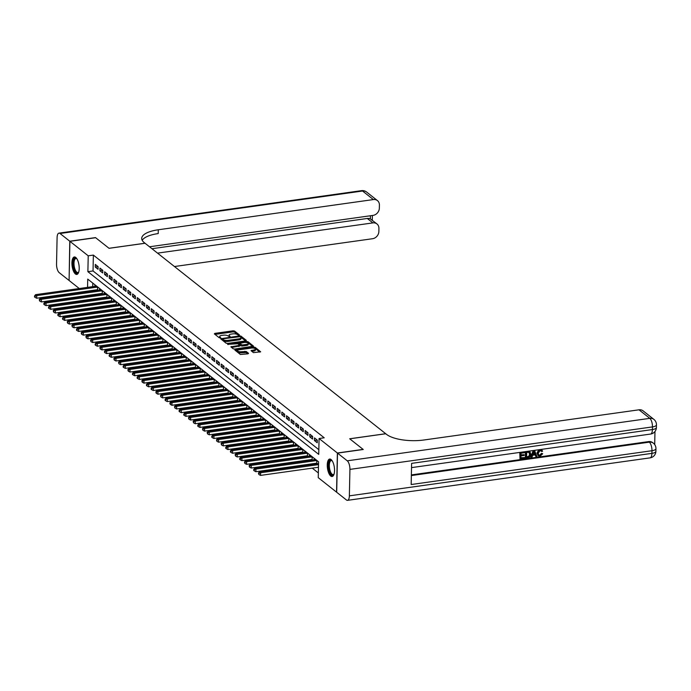 <?xml version="1.0" encoding="UTF-8"?>
<svg xmlns="http://www.w3.org/2000/svg" width="691" height="691" viewBox="0 0 691 691"><rect width="100%" height="100%" fill="white"/><g stroke="black" fill="none" stroke-linecap="round" stroke-linejoin="round"><path stroke-width="1.04" d="M239.017 335.239L239.406 334.885L234.543 331.041L233.074 330.816L214.892 333.373L214.34 333.874L219.202 337.726L220.688 337.64L219.988 337.027A3.55 1.244 1.2 0 1 219.669 336.5A3.55 1.244 1.2 0 1 221.759 335.411L223.271 335.204A3.55 1.244 1.2 0 1 227.97 335.904L229.628 336.56L230.086 336.318L229.386 335.705A3.55 1.244 1.2 0 1 229.066 335.178A3.55 1.244 1.2 0 1 231.148 334.099L232.668 333.883A3.55 1.244 1.2 0 1 237.367 334.591L239.017 335.239M330.73 476.03A8.81 3.464 82 0 1 327.301 466.555A8.81 3.464 82 0 1 329.676 459.049A8.81 3.464 82 0 1 331.075 459.524A8.81 3.464 82 0 1 334.504 468.999A8.81 3.464 82 0 1 332.129 476.505A8.81 3.464 82 0 1 330.73 476.03M75.397 273.956A8.81 3.464 82 0 1 71.968 264.48A8.81 3.464 82 0 1 74.343 256.966A8.81 3.464 82 0 1 75.742 257.441A8.81 3.464 82 0 1 79.171 266.916A8.81 3.464 82 0 1 76.787 274.431A8.81 3.464 82 0 1 75.397 273.956M253.442 352.635L260.662 351.797L255.169 347.357L253.701 347.141L234.862 350.035L240.364 354.474L247.991 353.827L248.544 353.326L246.238 351.494L241.712 351.702A2.971 1.036 1.2 0 1 237.523 350.674A2.971 1.036 1.2 0 1 239.259 349.767L251.23 348.083A2.971 1.036 1.2 0 1 255.42 349.11A2.971 1.036 1.2 0 1 253.683 350.017L251.032 350.639L253.442 352.635M79.275 288.536L69.091 280.477L69.912 241.323L95.643 237.713L109.048 248.319L145.067 243.267L385.708 433.715L349.689 438.776L363.103 449.383L337.372 453.002L336.552 492.156L318.249 477.662L318.577 461.795L87.731 279.095L87.558 287.37M69.912 241.323L88.215 255.808L87.887 271.684L318.732 454.384L319.069 438.509L337.372 453.002M319.069 438.509L324.217 437.792L93.363 255.091L88.215 255.808M245.78 340.87L246.333 340.369L240.926 336.094L239.457 335.869L220.628 338.763L226.13 343.202L227.598 343.427L245.78 340.87M248.043 341.725L253.545 346.165L234.715 349.059L233.247 348.834L230.837 346.839L238.861 345.465L239.509 345.129L237.877 343.755L227.641 344.343L246.583 341.509L248.043 341.725L248.026 342.788L252.751 346.528M315.977 463.272L316.642 463.799M311.313 459.584L311.978 460.111M306.649 455.896L307.314 456.423M301.984 452.199L302.649 452.726M297.32 448.511L297.985 449.038M292.656 444.823L293.321 445.35M287.992 441.126L288.657 441.653M283.327 437.438L284.001 437.964M278.663 433.749L279.337 434.276M273.999 430.052L274.673 430.579M269.343 426.364L270.008 426.891M264.679 422.676L265.344 423.203M260.015 418.979L260.68 419.506M255.35 415.291L256.015 415.818M250.686 411.603L251.351 412.13M246.022 407.906L246.687 408.441M241.358 404.218L242.023 404.745M236.693 400.53L237.359 401.056M232.029 396.833L232.694 397.368M227.365 393.144L228.03 393.671M222.701 389.456L223.366 389.983M218.036 385.768L218.71 386.295M213.372 382.071L214.046 382.598M208.708 378.383L209.382 378.91M204.052 374.695L204.717 375.222M199.388 370.998L200.053 371.525M194.724 367.31L195.389 367.837M190.06 363.621L190.725 364.148M185.395 359.925L186.06 360.452M180.731 356.236L181.396 356.763M176.067 352.548L176.732 353.075M171.403 348.851L172.068 349.378M166.738 345.163L167.403 345.69M162.074 341.475L162.739 342.002M157.41 337.778L158.075 338.314M152.746 334.09L153.419 334.617M148.081 330.402L148.755 330.929M143.417 326.705L144.091 327.24M138.761 323.017L139.427 323.543M134.097 319.328L134.762 319.855M129.433 315.64L130.098 316.167M124.769 311.943L125.434 312.47M120.104 308.255L120.77 308.782M115.44 304.567L116.105 305.094M110.776 300.87L111.441 301.397M106.112 297.182L106.777 297.709M101.447 293.494L102.113 294.02M98.096 266.631L95.298 264.42L95.246 267.063L98.044 269.283L98.096 266.631M102.76 270.328L99.962 268.108L99.91 270.76L102.709 272.971L102.76 270.328M107.425 274.016L104.626 271.805L104.574 274.448L107.373 276.659L107.425 274.016M112.089 277.704L109.29 275.493L109.238 278.136L112.037 280.356L112.089 277.704M116.753 281.401L113.955 279.181L113.903 281.833L116.701 284.044L116.753 281.401L113.903 281.833M121.417 285.089L118.619 282.878L118.567 285.521L121.366 287.732L121.417 285.089M126.082 288.778L123.283 286.566L123.231 289.209L126.03 291.429L126.082 288.778L123.231 289.209M130.746 292.474L127.947 290.255L127.895 292.906L130.685 295.117L130.746 292.474M135.41 296.163L132.612 293.951L132.551 296.594L135.35 298.806L135.41 296.163L132.551 296.594M140.074 299.851L137.276 297.64L137.215 300.283L140.014 302.503L140.074 299.851M144.739 303.548L141.94 301.328L141.88 303.98L144.678 306.191L144.739 303.548L141.88 303.98M149.403 307.236L146.604 305.025L146.544 307.668L149.342 309.879L149.403 307.236M154.067 310.924L151.269 308.713L151.208 311.356L154.007 313.576L154.067 310.924M158.723 314.621L155.933 312.401L155.872 315.044L158.671 317.264L158.723 314.621M163.387 318.309L160.588 316.098L160.537 318.741L163.335 320.952L163.387 318.309M168.051 321.997L165.253 319.786L165.201 322.429L167.999 324.649L168.051 321.997M172.715 325.694L169.917 323.474L169.865 326.117L172.664 328.337L172.715 325.694M177.38 329.382L174.581 327.163L174.529 329.814L177.328 332.025L177.38 329.382L174.529 329.814M182.044 333.071L179.245 330.859L179.194 333.503L181.992 335.714L182.044 333.071M186.708 336.759L183.91 334.548L183.858 337.191L186.656 339.411L186.708 336.759L183.858 337.191M191.372 340.456L188.574 338.236L188.522 340.888L191.321 343.099L191.372 340.456M196.037 344.144L193.238 341.933L193.186 344.576L195.976 346.787L196.037 344.144L193.186 344.576M200.701 347.832L197.902 345.621L197.842 348.264L200.64 350.484L200.701 347.832M205.365 351.529L202.567 349.309L202.506 351.961L205.305 354.172L205.365 351.529L202.506 351.961M210.029 355.217L207.231 353.006L207.17 355.649L209.969 357.86L210.029 355.217M214.694 358.905L211.895 356.694L211.835 359.337L214.633 361.557L214.694 358.905M219.358 362.602L216.559 360.382L216.499 363.034L219.297 365.245L219.358 362.602M224.014 366.29L221.224 364.079L221.163 366.722L223.962 368.934L224.014 366.29M228.678 369.979L225.879 367.767L225.827 370.411L228.626 372.63L228.678 369.979M233.342 373.676L230.544 371.456L230.492 374.107L233.29 376.319L233.342 373.676M238.006 377.364L235.208 375.153L235.156 377.796L237.954 380.007L238.006 377.364L235.156 377.796M242.671 381.052L239.872 378.841L239.82 381.484L242.619 383.704L242.671 381.052M247.335 384.749L244.536 382.529L244.484 385.172L247.283 387.392L247.335 384.749L244.484 385.172M251.999 388.437L249.201 386.226L249.149 388.869L251.947 391.08L251.999 388.437M256.663 392.125L253.865 389.914L253.813 392.557L256.611 394.777L256.663 392.125L253.813 392.557M261.328 395.822L258.529 393.602L258.477 396.245L261.267 398.465L261.328 395.822M265.992 399.51L263.193 397.29L263.133 399.942L265.931 402.153L265.992 399.51L263.133 399.942M270.656 403.199L267.858 400.987L267.797 403.63L270.596 405.842L270.656 403.199M275.32 406.887L272.522 404.676L272.461 407.319L275.26 409.538L275.32 406.887M279.985 410.584L277.186 408.364L277.126 411.015L279.924 413.227L279.985 410.584M284.649 414.272L281.85 412.061L281.79 414.704L284.588 416.915L284.649 414.272M289.304 417.96L286.515 415.749L286.454 418.392L289.253 420.612L289.304 417.96M293.969 421.657L291.17 419.437L291.118 422.089L293.917 424.3L293.969 421.657M298.633 425.345L295.834 423.134L295.783 425.777L298.581 427.988L298.633 425.345M303.297 429.033L300.499 426.822L300.447 429.465L303.245 431.685L303.297 429.033M307.961 432.73L305.163 430.51L305.111 433.162L307.91 435.373L307.961 432.73L305.111 433.162M312.626 436.418L309.827 434.207L309.775 436.85L312.574 439.061L312.626 436.418M317.29 440.107L314.491 437.895L314.44 440.538L317.238 442.758L317.29 440.107L314.44 440.538M93.363 255.091L93.035 270.958L318.836 449.668M93.078 294.668L93.743 295.195M97.742 298.357L98.407 298.883M102.406 302.045L103.071 302.572M107.07 305.742L107.736 306.268M111.735 309.43L112.4 309.957M116.399 313.118L117.064 313.645M121.063 316.815L121.728 317.342M125.727 320.503L126.393 321.03M130.383 324.191L131.057 324.718M135.047 327.888L135.721 328.415M139.712 331.576L140.385 332.103M144.376 335.265L145.041 335.791M149.04 338.953L149.705 339.488M153.704 342.65L154.369 343.177M158.369 346.338L159.034 346.865M163.033 350.026L163.698 350.562M167.697 353.723L168.362 354.25M172.361 357.411L173.026 357.938M177.026 361.099L177.691 361.626M181.69 364.796L182.355 365.323M186.354 368.484L187.019 369.011M191.018 372.173L191.683 372.699M195.683 375.869L196.348 376.396M200.338 379.558L201.012 380.085M205.002 383.246L205.676 383.773M209.667 386.943L210.34 387.47M214.331 390.631L214.996 391.158M218.995 394.319L219.66 394.846M223.659 398.016L224.325 398.543M228.324 401.704L228.989 402.231M232.988 405.392L233.653 405.919M237.652 409.081L238.317 409.616M242.316 412.777L242.982 413.304M246.981 416.466L247.646 416.993M251.645 420.154L252.31 420.689M256.309 423.851L256.974 424.378M260.973 427.539L261.639 428.066M265.629 431.227L266.303 431.754M270.293 434.924L270.967 435.451M274.958 438.612L275.631 439.139M279.622 442.3L280.287 442.827M284.286 445.997L284.951 446.524M288.95 449.686L289.615 450.212M293.615 453.374L294.28 453.901M298.279 457.071L298.944 457.597M302.943 460.759L303.608 461.286M307.607 464.447L308.272 464.974M312.272 468.144L318.344 472.946M92.775 283.085L92.706 286.644M92.62 290.384L92.611 291.006M96.783 289.797L97.448 290.324M94.84 286.35L94.857 285.582L97.656 287.801L97.604 290.306M99.504 290.039L99.521 289.279L102.32 291.49L102.268 293.995M104.168 293.727L104.186 292.967L106.984 295.178L106.932 297.691M108.832 297.424L108.85 296.655L111.648 298.875L111.596 301.38M113.497 301.112L113.514 300.352L116.313 302.563L116.261 305.068M118.161 304.8L118.178 304.04L120.977 306.251L120.925 308.765M122.825 308.497L122.843 307.728L125.641 309.948L125.589 312.453M127.489 312.185L127.507 311.425L130.305 313.636L130.245 316.141M132.154 315.873L132.171 315.113L134.961 317.324L134.909 319.829M136.818 319.57L136.827 318.801L139.625 321.021L139.573 323.526M141.482 323.258L141.491 322.498L144.289 324.71L144.238 327.214M146.138 326.947L146.155 326.187L148.954 328.398L148.902 330.903M150.802 330.644L150.819 329.875L153.618 332.095L153.566 334.599M155.466 334.332L155.484 333.572L158.282 335.783L158.23 338.288M160.131 338.02L160.148 337.26L162.946 339.471L162.895 341.976M164.795 341.708L164.812 340.948L167.611 343.168L167.559 345.673M169.459 345.405L169.476 344.636L172.275 346.856L172.223 349.361M174.123 349.093L174.141 348.333L176.939 350.544L176.887 353.049M178.788 352.781L178.805 352.021L181.603 354.233L181.552 356.746M183.452 356.478L183.469 355.71L186.268 357.929L186.216 360.434M188.116 360.166L188.133 359.406L190.932 361.618L190.88 364.122M192.78 363.855L192.798 363.095L195.596 365.306L195.544 367.819M197.445 367.552L197.462 366.783L200.26 369.003L200.2 371.508M202.109 371.24L202.118 370.48L204.916 372.691L204.864 375.196M206.773 374.928L206.782 374.168L209.58 376.379L209.528 378.893M211.429 378.625L211.446 377.856L214.245 380.076L214.193 382.581M216.093 382.313L216.11 381.553L218.909 383.764L218.857 386.269M220.757 386.001L220.774 385.241L223.573 387.452L223.521 389.957M225.421 389.698L225.439 388.929L228.237 391.149L228.185 393.654M230.086 393.386L230.103 392.626L232.902 394.837L232.85 397.342M234.75 397.075L234.767 396.314L237.566 398.526L237.514 401.03M239.414 400.771L239.431 400.003L242.23 402.222L242.178 404.727M244.078 404.46L244.096 403.699L246.894 405.911L246.842 408.416M248.743 408.148L248.76 407.388L251.559 409.599L251.507 412.104M253.407 411.836L253.424 411.076L256.223 413.296L256.171 415.801M258.071 415.533L258.089 414.764L260.887 416.984L260.835 419.489M262.735 419.221L262.753 418.461L265.551 420.672L265.491 423.177M267.4 422.909L267.408 422.149L270.207 424.36L270.155 426.874M272.064 426.606L272.073 425.837L274.871 428.057L274.819 430.562M276.72 430.294L276.737 429.534L279.535 431.745L279.484 434.25M281.384 433.983L281.401 433.222L284.2 435.434L284.148 437.947M286.048 437.679L286.065 436.911L288.864 439.13L288.812 441.635M290.712 441.368L290.73 440.608L293.528 442.819L293.476 445.324M295.377 445.056L295.394 444.296L298.192 446.507L298.141 449.02M300.041 448.753L300.058 447.984L302.857 450.204L302.805 452.709M304.705 452.441L304.722 451.681L307.521 453.892L307.469 456.397M309.369 456.129L309.387 455.369L312.185 457.58L312.133 460.085M314.034 459.826L314.051 459.057L316.849 461.277L316.798 463.782M83.939 292.224L83.266 291.697M87.481 291.11L87.463 291.732M93.035 270.958L87.887 271.684M95.246 267.063L98.096 266.666M99.91 270.76L102.76 270.354M104.574 274.448L107.425 274.051M109.238 278.136L112.089 277.739M118.567 285.521L121.417 285.124M127.895 292.906L130.746 292.5M137.215 300.283L140.074 299.885M146.544 307.668L149.403 307.262M151.208 311.356L154.058 310.959M155.872 315.044L158.723 314.647M160.537 318.741L163.387 318.335M165.201 322.429L168.051 322.032M169.865 326.117L172.715 325.72M179.194 333.503L182.044 333.105M188.522 340.888L191.372 340.482M197.842 348.264L200.701 347.867M207.17 355.649L210.029 355.252M211.835 359.337L214.694 358.94M216.499 363.034L219.349 362.628M221.163 366.722L224.014 366.325M225.827 370.411L228.678 370.013M230.492 374.107L233.342 373.701M239.82 381.484L242.671 381.087M249.149 388.869L251.999 388.463M258.477 396.245L261.328 395.848M267.797 403.63L270.656 403.233M272.461 407.319L275.32 406.921M277.126 411.015L279.985 410.609M281.79 414.704L284.64 414.306M286.454 418.392L289.304 417.995M291.118 422.089L293.969 421.683M295.783 425.777L298.633 425.38M300.447 429.465L303.297 429.068M309.775 436.85L312.626 436.453M229.066 335.178L229.041 336.241A3.55 1.244 1.2 0 0 229.162 336.569M219.669 336.5L219.652 337.554A3.55 1.244 1.2 0 0 219.773 337.89M238.499 335.247L234.517 332.095L233.057 331.879L215.013 334.409M222.571 339.298L221.405 339.462M245.633 340.896L240.338 336.949M240.019 336.69L223.029 338.78L222.571 339.013L223.305 339.652A3.55 1.244 1.2 0 0 228.004 340.361L238.913 338.832A3.55 1.244 1.2 0 0 240.995 337.744A3.55 1.244 1.2 0 0 240.684 337.217L240.019 336.69M222.623 339.963L222.64 339.126M240.995 337.744L240.978 338.797A3.55 1.244 1.2 0 1 238.896 339.886L227.987 341.414A3.55 1.244 1.2 0 1 223.288 340.715L222.623 340.188M231.606 347.538L239.388 346.027M237.911 343.781L239.19 343.6M246.514 344.394A2.971 1.036 1.2 0 0 248.25 343.487A2.971 1.036 1.2 0 0 244.061 342.46L239.293 343.557L242.299 344.99L246.514 344.394L246.488 345.457A2.971 1.036 1.2 0 0 248.233 344.55L248.25 343.487M239.276 344.282L239.293 343.557M246.488 345.457L242.273 346.044L240.805 345.828L239.276 344.61M248.026 342.788L246.739 342.546M255.42 349.11L255.402 350.173A2.971 1.036 1.2 0 1 253.657 351.08L251.809 351.339M237.523 350.674L237.497 351.728A2.971 1.036 1.2 0 0 241.686 352.755L241.712 351.702M247.853 353.844L246.212 352.548L241.686 352.755M237.592 350.458L235.64 350.734M259.868 352.16L255.143 348.419L253.917 348.178M95.678 286.229L35.578 294.668L36.744 295.593L36.683 298.236L97.612 289.684L97.647 287.793M35.042 296.292L34.576 295.929L34.55 296.983L35.016 297.355L35.042 296.292L36.744 295.593L96.844 287.154M34.576 295.929L35.578 294.668M36.683 298.236L35.016 297.355M78.714 272.073A7.627 2.997 82 0 1 78.619 272.237A7.627 2.997 82 0 1 77.833 273.014A7.627 2.997 82 0 1 73.592 266.994A7.627 2.997 82 0 1 74.948 258.149A7.627 2.997 82 0 1 76.701 258.572A7.627 2.997 82 0 1 76.831 258.702M76.882 258.78A7.065 2.773 -98 0 0 75.924 258.52A7.065 2.773 -98 0 0 75.569 258.633A7.065 2.773 -98 0 0 74.231 266.363A7.065 2.773 -98 0 0 77.884 272.504A7.065 2.773 -98 0 0 78.238 272.392A7.065 2.773 -98 0 0 78.739 271.986M74.853 256.992A8.758 3.438 -98 0 0 74.732 257.052A8.758 3.438 -98 0 0 73.004 266.225A8.758 3.438 -98 0 0 77.28 274.258M334.047 474.156A7.627 2.997 82 0 1 333.952 474.311A7.627 2.997 82 0 1 333.166 475.097A7.627 2.997 82 0 1 328.925 469.077A7.627 2.997 82 0 1 330.281 460.232A7.627 2.997 82 0 1 332.034 460.655A7.627 2.997 82 0 1 332.164 460.785M332.216 460.862A7.065 2.773 -98 0 0 331.257 460.595A7.065 2.773 -98 0 0 330.903 460.707A7.065 2.773 -98 0 0 329.564 468.438A7.065 2.773 -98 0 0 333.217 474.587A7.065 2.773 -98 0 0 333.572 474.475A7.065 2.773 -98 0 0 334.073 474.069M330.194 459.074A8.758 3.438 -98 0 0 330.065 459.126A8.758 3.438 -98 0 0 328.337 468.308A8.758 3.438 -98 0 0 332.613 476.341M69.774 241.211L95.496 237.6L109.005 248.285L145.015 243.232L144.229 242.601A28.253 9.89 -178.8 0 1 141.707 238.395A28.253 9.89 -178.8 0 1 158.291 229.766L373.365 199.569L362.568 191.018L60.031 233.498L69.774 241.211L69.1 280.347M157.531 253.131L372.881 222.899A6.78 5.761 128.4 0 1 376.949 223.936A6.78 5.761 128.4 0 1 378.918 228.384L378.858 231.502A6.78 5.761 128.4 0 1 372.544 238.723L174.46 266.527M60.031 233.498A6.78 2.66 -98 0 0 58.951 233.135A6.78 2.66 -98 0 0 57.094 237.635L56.541 264.092A6.78 2.66 -98 0 0 59.21 272.651L68.953 280.365M149.498 246.773L373.036 215.385A6.78 5.761 128.4 0 0 379.342 208.172L379.411 205.046A6.78 5.761 128.4 0 0 377.441 200.597A6.78 5.761 128.4 0 0 373.365 199.569M151.934 248.708L367.284 218.468A6.78 5.761 -51.6 0 1 370.35 218.892L370.419 215.756M142.199 240.313A28.253 9.89 -178.8 0 1 158.213 233.575L158.291 229.766M376.949 223.936L370.35 218.892M538.678 455.032L539.688 455.188L541.459 453.356L542.694 453.737L540.129 456.207L538.263 455.835L536.967 453.011L538.799 449.746M538.09 455.68L536.967 453.011M540.906 449.452L541.692 449.927M537.339 453.305L540.25 449.694L541.891 450.057L542.59 451.206L541.718 451.525L541.001 450.532M531.042 457.399L533.625 450.705L534.609 450.567L536.924 456.578L536 456.708L535.344 454.851L532.709 455.222L531.966 457.269L530.671 457.105L533.21 450.532M536 456.708L535.084 454.885M520.012 458.954L520.142 452.605L524.495 451.992L524.486 452.726L520.997 453.21L520.962 455.162L524.201 454.713L524.193 455.438L520.945 455.896L520.902 458.098L524.538 457.58L524.521 458.314L520.012 458.954L519.77 452.415M520.971 454.816L524.201 454.713M520.902 457.744L524.538 457.58M411.37 474.907L648.607 441.601A6.78 5.761 -51.6 0 1 652.684 442.637L653.384 443.19A6.78 5.761 128.4 0 0 649.307 442.154L648.607 441.601M654.697 444.581L654.973 431.495M525.713 458.15L525.842 451.802L529.937 451.767L530.843 454.229C530.809 456.259 529.833 457.459 527.924 457.839L525.341 457.857L525.471 451.62M528.675 451.145L529.643 451.543M337.51 453.106L336.69 492.26L346.441 499.982A6.78 2.66 -98 0 0 347.513 500.344A6.78 2.66 -98 0 0 349.37 495.844L349.922 469.388A6.78 2.66 -98 0 0 347.262 460.819L337.51 453.106L363.241 449.495L349.741 438.811L385.759 433.758L386.545 434.38A28.253 9.89 1.2 0 0 423.937 439.994L639.011 409.806A6.78 5.761 -51.6 0 1 643.079 410.834L653.876 419.377A6.78 5.761 128.4 0 0 649.808 418.349L639.011 409.806M347.262 460.819L649.808 418.349A6.78 2.66 82 0 1 652.468 426.908L652.416 429.56L411.611 463.367L411.171 484.529L651.967 450.722L651.915 453.365A6.78 2.66 82 0 1 650.058 457.865L347.513 500.344M526.594 457.295L529.341 456.466L529.971 454.341L528.969 452.225L526.697 452.415L526.594 457.295M526.602 456.95L528.969 456.164L529.6 454.039L528.598 451.931M533.659 452.605L532.986 454.453L535.093 454.151L534.1 451.37L533.659 452.605M533.115 454.082L534.722 453.857L533.728 451.076M541.718 451.525L540.189 450.437L538.211 453.184L538.859 455.205L539.688 455.188M540.06 455.49L541.83 453.65L541.459 453.356M541.83 453.65L542.694 453.737M100.342 289.926L40.242 298.357L41.408 299.281L41.348 301.924L102.277 293.373L102.311 291.481M39.698 299.989L39.232 299.618L39.681 301.043L39.698 299.989L41.408 299.281L101.508 290.842M39.232 299.618L40.242 298.357M41.348 301.924L39.681 301.043M104.997 293.615L44.906 302.053L46.072 302.969L46.012 305.621L106.941 297.061M44.362 303.677L43.896 303.306L43.878 304.368L44.345 304.74L44.362 303.677L46.072 302.969L106.164 294.539M43.896 303.306L44.906 302.053M46.012 305.621L44.345 304.74M109.662 297.303L49.571 305.742L50.737 306.666L50.676 309.309L111.605 300.758L111.64 298.866M49.026 307.365L48.56 307.003L48.543 308.056L49.009 308.428L49.026 307.365L50.737 306.666L110.828 298.227M48.56 307.003L49.571 305.742M50.676 309.309L49.009 308.428M114.326 300.991L54.235 309.43L55.401 310.354L55.34 312.997L116.269 304.446L116.304 302.554M53.691 311.062L53.224 310.691L53.673 312.116L53.691 311.062L55.401 310.354L115.492 301.915M53.224 310.691L54.235 309.43M55.34 312.997L53.673 312.116M118.99 304.688L58.899 313.127L60.065 314.042L60.005 316.694L120.925 308.143L120.968 306.251M58.355 314.75L57.889 314.379L57.871 315.442L58.338 315.813L58.355 314.75L60.065 314.042L120.156 305.612M57.889 314.379L58.899 313.127M60.005 316.694L58.338 315.813M123.654 308.376L63.555 316.815L64.721 317.739L64.669 320.382L125.598 311.831L125.632 309.939M63.019 318.439L62.553 318.076L62.536 319.13L63.002 319.501L63.019 318.439L64.721 317.739L124.821 309.3M62.553 318.076L63.555 316.815M64.669 320.382L63.002 319.501M128.319 312.064L68.219 320.503L69.385 321.427L69.333 324.07L130.262 315.519L130.297 313.628M67.683 322.136L67.217 321.764L67.658 323.189L67.683 322.136L69.385 321.427L129.485 312.988M67.217 321.764L68.219 320.503M69.333 324.07L67.658 323.189M132.983 315.761L72.883 324.2L74.049 325.115L73.997 327.767L134.926 319.207L134.952 317.324M72.348 325.824L71.881 325.452L72.322 326.878L72.348 325.824L74.049 325.115L134.149 316.685M71.881 325.452L72.883 324.2M73.997 327.767L72.322 326.878M137.647 319.449L77.547 327.888L78.714 328.812L78.662 331.455L139.591 322.904L139.617 321.013M77.012 329.512L76.546 329.149L76.52 330.203L76.986 330.574L77.012 329.512L78.714 328.812L138.813 320.374M76.546 329.149L77.547 327.888M78.662 331.455L76.986 330.574M142.311 323.138L82.212 331.576L83.378 332.501L83.326 335.144L144.255 326.593L144.281 324.701M81.676 333.209L81.21 332.837L81.65 334.263L81.676 333.209L83.378 332.501L143.478 324.062M81.21 332.837L82.212 331.576M83.326 335.144L81.65 334.263M146.976 326.834L86.876 335.265L88.042 336.189L87.99 338.84L148.919 330.281L148.945 328.389M86.34 336.897L85.874 336.526L86.315 337.951L86.34 336.897L88.042 336.189L148.142 327.75M85.874 336.526L86.876 335.265M87.99 338.84L86.315 337.951M151.64 330.523L91.54 338.961L92.706 339.886L92.654 342.529L153.583 333.978L153.609 332.086M91.005 340.585L90.538 340.214L90.979 341.648L91.005 340.585L92.706 339.886L152.806 331.447M90.538 340.214L91.54 338.961M92.654 342.529L90.979 341.648M156.304 334.211L96.204 342.65L97.371 343.574L97.319 346.217L158.248 337.666L158.274 335.774M95.669 344.282L95.203 343.911L95.177 344.964L95.643 345.336L95.669 344.282L97.371 343.574L157.47 335.135M95.203 343.911L96.204 342.65M97.319 346.217L95.643 345.336M160.968 337.908L100.869 346.338L102.035 347.262L101.974 349.914L162.912 341.354L162.938 339.462M100.333 347.97L99.867 347.599L100.307 349.024L100.333 347.97L102.035 347.262L162.135 338.823M99.867 347.599L100.869 346.338M101.974 349.914L100.307 349.024M165.633 341.596L105.533 350.035L106.699 350.959L106.639 353.602L167.567 345.051L167.602 343.159M104.989 351.659L104.531 351.287L104.505 352.35L104.972 352.721L104.989 351.659L106.699 350.959L166.799 342.52M104.531 351.287L105.533 350.035M106.639 353.602L104.972 352.721M170.288 345.284L110.197 353.723L111.363 354.647L111.303 357.29L172.232 348.739L172.266 346.847M109.653 355.347L109.187 354.984L109.169 356.038L109.636 356.409L109.653 355.347L111.363 354.647L171.454 346.208M109.187 354.984L110.197 353.723M111.303 357.29L109.636 356.409M174.953 348.981L114.861 357.411L116.028 358.335L115.967 360.987L176.896 352.427L176.931 350.536M114.317 359.044L113.851 358.672L114.3 360.097L114.317 359.044L116.028 358.335L176.119 349.896M113.851 358.672L114.861 357.411M115.967 360.987L114.3 360.097M179.617 352.669L119.526 361.108L120.692 362.032L120.631 364.675L181.552 356.124L181.595 354.233M118.982 362.732L118.515 362.36L118.964 363.794L118.982 362.732L120.692 362.032L180.783 353.593M118.515 362.36L119.526 361.108M120.631 364.675L118.964 363.794M184.281 356.357L124.19 364.796L125.356 365.72L125.296 368.363L186.225 359.812L186.259 357.921M123.646 366.42L123.179 366.057L123.162 367.111L123.629 367.482L123.646 366.42L125.356 365.72L185.447 357.282M123.179 366.057L124.19 364.796M125.296 368.363L123.629 367.482M188.945 360.054L128.846 368.484L130.012 369.409L129.96 372.052L190.889 363.501L190.923 361.609M128.31 370.117L127.844 369.745L128.293 371.171L128.31 370.117L130.012 369.409L190.111 360.97M127.844 369.745L128.846 368.484M129.96 372.052L128.293 371.171M193.61 363.742L133.51 372.181L134.676 373.097L134.624 375.749L195.544 367.197L195.588 365.306M132.974 373.805L132.508 373.434L132.491 374.496L132.957 374.868L132.974 373.805L134.676 373.097L194.776 364.667M132.508 373.434L133.51 372.181M134.624 375.749L132.957 374.868M198.274 367.431L138.174 375.869L139.34 376.794L139.288 379.437L200.217 370.886L200.252 368.994M137.639 377.493L137.172 377.131L137.146 378.184L137.613 378.556L137.639 377.493L139.34 376.794L199.44 368.355M137.172 377.131L138.174 375.869M139.288 379.437L137.613 378.556M202.938 371.119L142.838 379.558L144.004 380.482L143.953 383.125L204.881 374.574L204.907 372.682M142.303 381.19L141.836 380.819L142.277 382.244L142.303 381.19L144.004 380.482L204.104 372.043M141.836 380.819L142.838 379.558M143.953 383.125L142.277 382.244M207.602 374.816L147.503 383.255L148.669 384.17L148.617 386.822L209.537 378.271L209.572 376.379M146.967 384.878L146.501 384.507L146.475 385.569L146.941 385.941L146.967 384.878L148.669 384.17L208.768 375.74M146.501 384.507L147.503 383.255M148.617 386.822L146.941 385.941M212.267 378.504L152.167 386.943L153.333 387.867L153.281 390.51L214.21 381.959L214.236 380.067M151.631 388.567L151.165 388.204L151.139 389.258L151.605 389.629L151.631 388.567L153.333 387.867L213.433 379.428M151.165 388.204L152.167 386.943M153.281 390.51L151.605 389.629M216.931 382.192L156.831 390.631L157.997 391.555L157.945 394.198L218.874 385.647L218.9 383.755M156.296 392.263L155.829 391.892L156.27 393.317L156.296 392.263L157.997 391.555L218.097 383.116M155.829 391.892L156.831 390.631M157.945 394.198L156.27 393.317M221.595 385.889L161.495 394.328L162.661 395.243L162.61 397.895L223.539 389.335L223.564 387.452M160.96 395.952L160.493 395.58L160.934 397.005L160.96 395.952L162.661 395.243L222.761 386.813M160.493 395.58L161.495 394.328M162.61 397.895L160.934 397.005M226.259 389.577L166.16 398.016L167.326 398.94L167.265 401.583L228.203 393.032L228.229 391.141M165.624 399.64L165.158 399.277L165.132 400.331L165.598 400.702L165.624 399.64L167.326 398.94L227.425 390.501M165.158 399.277L166.16 398.016M167.265 401.583L165.598 400.702M230.924 393.265L170.824 401.704L171.99 402.628L171.929 405.272L232.858 396.72L232.893 394.829M170.288 403.337L169.822 402.965L170.262 404.39L170.288 403.337L171.99 402.628L232.09 394.19M169.822 402.965L170.824 401.704M171.929 405.272L170.262 404.39M235.579 396.962L175.488 405.401L176.654 406.317L176.594 408.968L237.523 400.409L237.557 398.517M174.944 407.025L174.477 406.654L174.927 408.079L174.944 407.025L176.654 406.317L236.745 397.886M174.477 406.654L175.488 405.401M176.594 408.968L174.927 408.079M240.243 400.65L180.152 409.089L181.318 410.013L181.258 412.657L242.187 404.105L242.221 402.214M179.608 410.713L179.142 410.35L179.124 411.404L179.591 411.776L179.608 410.713L181.318 410.013L241.409 401.575M179.142 410.35L180.152 409.089M181.258 412.657L179.591 411.776M244.908 404.339L184.817 412.777L185.983 413.702L185.922 416.345L246.851 407.794L246.886 405.902M184.272 414.41L183.806 414.039L183.789 415.092L184.255 415.464L184.272 414.41L185.983 413.702L246.074 405.263M183.806 414.039L184.817 412.777M185.922 416.345L184.255 415.464M249.572 408.036L189.481 416.466L190.647 417.39L190.586 420.042L251.515 411.482L251.55 409.59M188.937 418.098L188.47 417.727L188.919 419.152L188.937 418.098L190.647 417.39L250.738 408.951M188.47 417.727L189.481 416.466M190.586 420.042L188.919 419.152M254.236 411.724L194.136 420.163L195.303 421.087L195.251 423.73L256.18 415.179L256.214 413.287M193.601 421.786L193.135 421.415L193.584 422.849L193.601 421.786L195.303 421.087L255.402 412.648M193.135 421.415L194.136 420.163M195.251 423.73L193.584 422.849M258.9 415.412L198.801 423.851L199.967 424.775L199.915 427.418L260.844 418.867L260.878 416.975M198.265 425.475L197.799 425.112L197.781 426.166L198.248 426.537L198.265 425.475L199.967 424.775L260.066 416.336M197.799 425.112L198.801 423.851M199.915 427.418L198.248 426.537M263.565 419.109L203.465 427.539L204.631 428.463L204.579 431.115L265.508 422.555L265.543 420.664M202.929 429.171L202.463 428.8L202.904 430.225L202.929 429.171L204.631 428.463L264.731 420.024M202.463 428.8L203.465 427.539M204.579 431.115L202.904 430.225M268.229 422.797L208.129 431.236L209.295 432.16L209.243 434.803L270.164 426.252L270.198 424.36M207.594 432.86L207.127 432.488L207.568 433.922L207.594 432.86L209.295 432.16L269.395 423.721M207.127 432.488L208.129 431.236M209.243 434.803L207.568 433.922M272.893 426.485L212.793 434.924L213.96 435.848L213.908 438.491L274.837 429.94L274.863 428.049M212.258 436.548L211.791 436.185L211.766 437.239L212.232 437.61L212.258 436.548L213.96 435.848L274.059 427.409M211.791 436.185L212.793 434.924M213.908 438.491L212.232 437.61M277.557 430.182L217.458 438.612L218.624 439.536L218.572 442.18L279.501 433.628L279.527 431.737M216.922 440.245L216.456 439.873L216.896 441.299L216.922 440.245L218.624 439.536L278.723 431.098M216.456 439.873L217.458 438.612M218.572 442.18L216.896 441.299M282.222 433.87L222.122 442.309L223.288 443.225L223.236 445.876L284.156 437.325L284.191 435.434M221.586 443.933L221.12 443.562L221.561 444.995L221.586 443.933L223.288 443.225L283.388 434.794M221.12 443.562L222.122 442.309M223.236 445.876L221.561 444.995M286.886 437.558L226.786 445.997L227.952 446.922L227.9 449.565L288.829 441.013L288.855 439.122M226.251 447.621L225.784 447.258L225.758 448.312L226.225 448.684L226.251 447.621L227.952 446.922L288.052 438.483M225.784 447.258L226.786 445.997M227.9 449.565L226.225 448.684M291.55 441.247L231.45 449.686L232.617 450.61L232.556 453.253L293.494 444.702L293.52 442.81M230.915 451.318L230.449 450.947L230.423 452L230.889 452.372L230.915 451.318L232.617 450.61L292.716 442.171M230.449 450.947L231.45 449.686M232.556 453.253L230.889 452.372M296.214 444.944L236.115 453.382L237.281 454.298L237.22 456.95L298.149 448.39M235.579 455.006L235.113 454.635L235.553 456.069L235.579 455.006L237.281 454.298L297.38 445.868M235.113 454.635L236.115 453.382M237.22 456.95L235.553 456.069M300.87 448.632L240.779 457.071L241.945 457.995L241.885 460.638L302.813 452.087M240.235 458.694L239.768 458.332L239.751 459.385L240.218 459.757L240.235 458.694L241.945 457.995L302.036 449.556M239.768 458.332L240.779 457.071M241.885 460.638L240.218 459.757M305.534 452.32L245.443 460.759L246.609 461.683L246.549 464.326L307.478 455.775M244.899 462.391L244.433 462.02L244.882 463.445L244.899 462.391L246.609 461.683L306.7 453.244M244.433 462.02L245.443 460.759M246.549 464.326L244.882 463.445M310.199 456.017L250.107 464.456L251.274 465.371L251.213 468.023L312.142 459.463M249.563 466.08L249.097 465.708L249.546 467.133L249.563 466.08L251.274 465.371L311.365 456.941M249.097 465.708L250.107 464.456M251.213 468.023L249.546 467.133M314.863 459.705L254.772 468.144L255.938 469.068L255.877 471.711L316.806 463.16M254.228 469.768L253.761 469.405L253.744 470.459L254.21 470.83L254.228 469.768L255.938 469.068L316.029 460.629M253.761 469.405L254.772 468.144M255.877 471.711L254.21 470.83M318.542 463.531L259.427 471.832L260.593 472.756L260.542 475.399L318.465 467.271M258.892 473.465L258.425 473.093L258.875 474.518L258.892 473.465L260.593 472.756L318.525 464.628M258.425 473.093L259.427 471.832M260.542 475.399L258.875 474.518M229.369 336.577L229.386 335.705M219.971 337.899L219.988 337.027M214.875 334.297L214.892 333.373M233.057 331.879L233.074 330.816M234.517 332.095L234.543 331.041M221.258 339.35L221.275 338.426M239.449 336.526L239.457 335.869M240.909 337.148L240.926 336.094M223.288 340.715L223.305 339.652M227.987 341.414L228.004 340.361M238.896 339.886L238.913 338.832M231.468 347.426L231.485 346.502M238.836 346.528L238.861 345.465M228.082 344.593L228.09 344.101M246.557 342.511L246.583 341.509M240.805 345.828L240.831 344.766M242.273 346.044L242.299 344.99M251.671 351.227L251.688 350.302M253.657 351.08L253.683 350.017M244.744 352.332L244.769 351.27M246.212 352.548L246.238 351.494M235.493 350.622L235.519 349.689M253.675 348.126L253.701 347.141M255.143 348.419L255.169 347.357M372.881 222.899L367.284 218.468M362.568 191.018A6.78 5.761 -51.6 0 1 366.645 192.055A6.78 6.78 0 0 0 361.497 190.656A6.78 2.66 82 0 1 362.568 191.018M349.37 495.844L651.915 453.365A6.78 2.375 1.2 0 0 655.897 451.292L655.949 448.649A6.78 2.375 -178.8 0 1 651.967 450.722A6.78 2.66 82 0 0 649.307 442.154L411.361 475.563M411.525 467.617L650.559 434.06A6.78 2.66 82 0 0 652.416 429.56A6.78 2.375 1.2 0 0 656.398 427.487L656.45 424.835A6.78 2.375 -178.8 0 1 652.468 426.908L349.922 469.388M106.932 297.07L106.975 295.178M298.141 448.399L298.184 446.507M302.805 452.087L302.848 450.195M307.469 455.775L307.512 453.883M312.133 459.463L312.177 457.58M316.798 463.16L316.841 461.268M222.554 340.076L222.571 339.013M239.492 346.191L239.509 345.129M239.172 344.446L239.198 343.384M377.441 200.597L366.645 192.055M361.497 190.656L58.951 233.135M372.294 220.248L372.389 215.48M650.559 434.06A6.78 6.78 0 0 0 656.398 427.487M656.45 424.835A6.78 6.78 0 0 0 653.876 419.377M650.058 457.865A6.78 6.78 0 0 0 655.897 451.292M655.949 448.649A6.78 6.78 0 0 0 653.384 443.19"/></g></svg>
